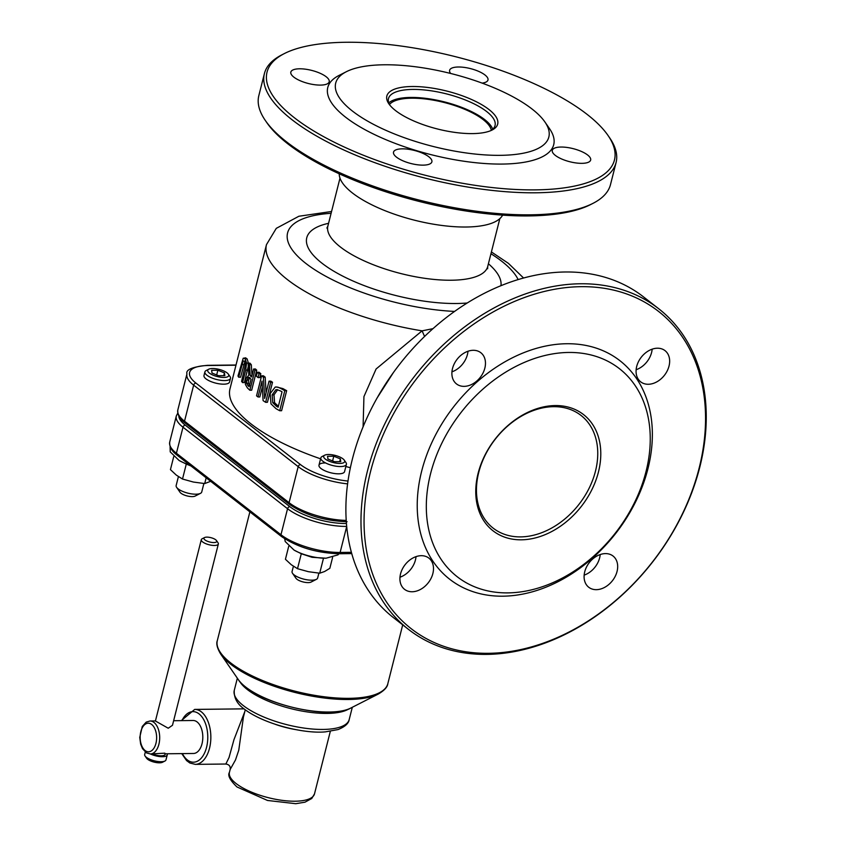 <?xml version="1.0" encoding="UTF-8"?>
<svg xmlns="http://www.w3.org/2000/svg" width="846" height="846" viewBox="0 0 846 846"><rect width="100%" height="100%" fill="white"/><g stroke="black" fill="none" stroke-linecap="round" stroke-linejoin="round"><path stroke-width="1.27" d="M245.224 358.841L243.193 358.26L237.98 375.994A139.601 47.672 14.2 0 0 238.688 377.21L243.119 361.052L244.653 361.115L245.467 364.446L241.575 381.377A139.601 47.672 14.2 0 0 242.538 382.593L245.7 370.093L246.546 363.114L245.224 358.841L247.106 358.82L248.407 363.167M245.869 357.837L243.193 358.26M244.6 361.041L243.119 361.052L244.653 361.115M245.012 361.031L240.581 377.189L238.688 377.21M245.097 358.239L247.106 358.82M242.538 382.593L244.388 382.572L248.269 366.477M261.615 375.814L256.55 395.843A139.601 47.672 14.2 0 0 258.019 396.964L262.027 381.112L263.095 400.613A139.601 47.672 14.2 0 0 265.633 402.315L270.709 382.286A139.601 47.672 -165.8 0 1 269.028 381.165L264.661 398.434L263.392 377.168A139.601 47.672 -165.8 0 1 261.615 375.814L263.413 375.793A137.401 46.921 14.2 0 0 265.189 377.147L266.078 392.84M265.633 402.315L267.442 402.294L272.518 382.265L270.709 382.286M258.019 396.964L259.817 396.954L262.313 387.098M269.028 381.165L270.836 381.144A137.401 46.921 14.2 0 0 272.518 382.265M263.392 377.168L265.189 377.147M275.257 387.034L270.181 393.591L270.974 403.859L276.039 408.681A139.601 47.672 14.2 0 0 279.719 410.733L281.591 410.712L286.657 390.672L284.795 390.693A139.601 47.672 -165.8 0 1 281.073 388.621L277.89 387.151L275.257 387.034M276.314 386.929L282.924 388.6A137.401 46.921 14.2 0 0 286.657 390.672M279.719 410.733L284.795 390.693M272.761 402.728L274.59 402.707L278.366 406.292A137.401 46.921 14.2 0 0 278.376 406.292L276.526 406.313L272.761 402.728L272.169 394.87L275.838 389.731L277.668 389.71L273.988 394.849L274.59 402.707M276.832 389.604L280.428 390.894A139.601 47.672 14.2 0 0 282.046 391.804L278.144 407.222A139.601 47.672 -165.8 0 1 276.526 406.313M248.819 375.127L245.594 379.114L245.425 384.528L247.392 387.891A139.601 47.672 14.2 0 0 249.856 390.239L254.932 370.199A139.601 47.672 -165.8 0 1 253.631 368.993L251.611 376.967A139.601 47.672 -165.8 0 1 250.194 375.582L249.485 364.742A139.601 47.672 -165.8 0 1 248.121 363.167L248.819 375.095M249.2 377.517L248.079 377.528L249.961 378.13A139.601 47.672 14.2 0 0 251.051 379.188L249.147 386.728A139.601 47.672 -165.8 0 1 247.91 385.522L246.662 383.397L246.799 380.161L248.618 377.316M249.898 377.506L248.618 380.14L248.481 383.375L249.729 385.501M246.662 383.397L248.481 383.375M249.856 390.239L251.664 390.218L256.729 370.178L254.932 370.199M248.121 363.167L249.961 363.146A137.401 46.921 14.2 0 0 251.315 364.721L251.971 375.053M253.631 368.993L255.439 368.972A137.401 46.921 14.2 0 0 256.729 370.178M250.194 375.582L251.971 375.561M249.485 364.742L251.315 364.721M259.024 373.742A139.601 47.672 -165.8 0 1 257.29 372.293L259.088 372.272A137.401 46.921 14.2 0 0 260.822 373.721L259.849 377.559L258.051 377.58L259.024 373.742L260.822 373.721M257.29 372.293L256.317 376.121A139.601 47.672 14.2 0 0 258.051 377.58M350.371 467.711A137.401 46.921 -165.8 0 1 345.855 466.527M320.592 458.818A137.401 46.921 -165.8 0 1 229.985 388.853L266.479 244.621A137.401 46.921 14.2 0 0 422.091 330.839L376.1 368.983L363.939 396.594L363.093 426.796M324.705 455.19A10.829 3.701 -165.8 0 1 328.438 454.503A10.829 3.701 -165.8 0 1 344.269 460.139A10.829 3.701 -165.8 0 1 333.25 462.55A10.829 3.701 -165.8 0 1 324.705 455.19L322.104 456.523A13.187 4.505 14.2 0 0 320.824 457.887A13.187 4.505 14.2 0 0 327 463.619A13.187 4.505 14.2 0 0 340.589 466.548A13.187 4.505 14.2 0 0 346.405 464.359L344.565 471.624A13.187 4.505 -165.8 0 1 330.67 472.755A13.187 4.505 -165.8 0 1 318.984 465.152A13.187 4.505 -165.8 0 1 324.811 462.963M230.482 378.363L229.562 381.98A13.187 4.505 -165.8 0 1 215.677 383.111A13.187 4.505 -165.8 0 1 203.992 375.508L204.901 371.891A13.187 4.505 14.2 0 0 211.077 377.623A13.187 4.505 14.2 0 0 224.666 380.563A13.187 4.505 14.2 0 0 230.482 378.363A13.187 4.505 14.2 0 0 230.006 376.555L228.346 374.154A10.829 3.701 -165.8 0 1 217.327 376.565A10.829 3.701 -165.8 0 1 208.782 369.194A10.829 3.701 -165.8 0 1 212.515 368.518A10.829 3.701 -165.8 0 1 228.346 374.154M339.204 173.779L339.225 174.276A84.547 28.87 14.2 0 0 382.572 209.692A84.547 28.87 14.2 0 0 466.157 227.014A84.547 28.87 14.2 0 0 502.376 215.561L502.619 215.127M265.327 120.47L266.871 122.712A179.172 61.176 14.2 0 0 528.835 215.92A179.172 61.176 14.2 0 0 590.54 204.605L592.961 203.368A181.372 61.927 -165.8 0 1 530.505 214.821A181.372 61.927 -165.8 0 1 265.327 120.47A181.372 61.927 -165.8 0 1 258.834 95.619L264.407 73.581A181.372 61.927 14.2 0 0 349.282 152.428A181.372 61.927 14.2 0 0 536.078 192.782A181.372 61.927 14.2 0 0 616.078 162.569A181.372 61.927 14.2 0 0 609.585 137.718L608.031 135.476A179.172 61.176 -165.8 0 1 535.423 189.874A179.172 61.176 -165.8 0 1 324.822 137.306A179.172 61.176 -165.8 0 1 284.362 53.573A179.172 61.176 -165.8 0 1 455.751 56.756A179.172 61.176 -165.8 0 1 608.031 135.476M377.263 397.715L393.485 372.43M636.129 369.734A19.786 14.689 127.9 0 0 651.6 352.475A19.786 14.689 127.9 0 0 652.16 349.165M584.152 575.132A19.786 14.689 127.9 0 0 599.634 557.863A19.786 14.689 127.9 0 0 600.195 554.553M399.978 577.215A19.786 14.689 127.9 0 0 415.449 559.957A19.786 14.689 127.9 0 0 416.01 556.647M451.944 371.828A19.786 14.689 127.9 0 0 467.415 354.559A19.786 14.689 127.9 0 0 467.986 351.249M424.576 336.475L422.091 330.839L432.983 328.66M520.628 536.893A71.455 53.044 -52.1 0 1 493.176 528.147A71.455 53.044 -52.1 0 1 495.27 439.18A71.455 53.044 -52.1 0 1 581.033 415.439A71.455 53.044 -52.1 0 1 589.059 488.354A71.455 53.044 -52.1 0 1 520.628 536.893M521.284 539.811A73.644 54.673 127.9 0 0 598.873 438.556A73.644 54.673 127.9 0 0 494.646 439.73A73.644 54.673 127.9 0 0 521.284 539.811M507.854 592.887A131.913 97.925 127.9 0 0 646.82 411.547A131.913 97.925 127.9 0 0 460.129 413.662A131.913 97.925 127.9 0 0 507.854 592.887M699.779 467.193A203.357 150.969 127.9 0 0 658.643 308.695A203.357 150.969 127.9 0 0 492.076 309.023A203.357 150.969 127.9 0 0 367.46 470.958A203.357 150.969 127.9 0 0 408.597 629.466A203.357 150.969 127.9 0 0 575.164 629.128A203.357 150.969 127.9 0 0 699.779 467.193M699.145 468.124A201.158 149.34 -52.1 0 1 412.436 629.646A201.158 149.34 -52.1 0 1 492.763 312.174A201.158 149.34 -52.1 0 1 699.145 468.124M408.597 629.466L393.496 617.686A203.357 150.969 -52.1 0 1 352.359 459.188A203.357 150.969 -52.1 0 1 476.975 297.242A203.357 150.969 -52.1 0 1 643.542 296.914L658.643 308.695M502.852 596.187A138.501 102.821 127.9 0 0 648.755 405.773A138.501 102.821 127.9 0 0 452.737 407.994A138.501 102.821 127.9 0 0 502.852 596.187M484.843 368.147A19.786 14.689 127.9 0 0 480.845 352.729A19.786 14.689 127.9 0 0 457.094 359.296A19.786 14.689 127.9 0 0 456.512 383.936A19.786 14.689 127.9 0 0 472.713 383.904A19.786 14.689 127.9 0 0 484.843 368.147M432.866 573.535A19.786 14.689 127.9 0 0 428.869 558.117A19.786 14.689 127.9 0 0 405.118 564.694A19.786 14.689 127.9 0 0 404.536 589.324A19.786 14.689 127.9 0 0 420.748 589.292A19.786 14.689 127.9 0 0 432.866 573.535M617.051 571.452A19.786 14.689 127.9 0 0 613.054 556.034A19.786 14.689 127.9 0 0 589.302 562.601A19.786 14.689 127.9 0 0 588.721 587.24A19.786 14.689 127.9 0 0 604.932 587.209A19.786 14.689 127.9 0 0 617.051 571.452M669.027 366.064A19.786 14.689 127.9 0 0 665.019 350.635A19.786 14.689 127.9 0 0 641.279 357.213A19.786 14.689 127.9 0 0 640.697 381.853A19.786 14.689 127.9 0 0 656.898 381.81A19.786 14.689 127.9 0 0 669.027 366.064M346.331 71.72L339.056 75.421A116.515 39.783 14.2 0 0 430.984 154.638A116.515 39.783 14.2 0 0 549.54 128.687L544.898 121.961A109.927 37.531 -165.8 0 1 433.057 146.443A109.927 37.531 -165.8 0 1 346.331 71.72A109.927 37.531 -165.8 0 1 384.19 64.782A109.927 37.531 -165.8 0 1 544.898 121.961M581.932 163.341A19.786 6.757 14.2 0 0 590.656 160.042A19.786 6.757 14.2 0 0 573.133 148.642A19.786 6.757 14.2 0 0 552.29 150.334A19.786 6.757 14.2 0 0 561.554 158.942A19.786 6.757 14.2 0 0 581.932 163.341M423.148 165.139A19.786 6.757 14.2 0 0 431.883 161.84A19.786 6.757 14.2 0 0 414.35 150.44A19.786 6.757 14.2 0 0 393.517 152.132A19.786 6.757 14.2 0 0 402.77 160.74A19.786 6.757 14.2 0 0 423.148 165.139M320.475 85.097A19.786 6.757 14.2 0 0 329.2 81.798A19.786 6.757 14.2 0 0 311.677 70.398A19.786 6.757 14.2 0 0 290.834 72.09A19.786 6.757 14.2 0 0 300.097 80.698A19.786 6.757 14.2 0 0 320.475 85.097M482.146 83.109A19.786 6.757 14.2 0 0 487.983 80A19.786 6.757 14.2 0 0 470.45 68.6A19.786 6.757 14.2 0 0 449.617 70.292A19.786 6.757 14.2 0 0 450.675 73.465M616.078 162.569L610.495 184.597A181.372 61.927 -165.8 0 1 592.961 203.368M284.362 53.573L281.94 54.81A181.372 61.927 14.2 0 0 264.407 73.581M389.752 105.01A54.958 18.771 -165.8 0 1 388.483 98.58A54.958 18.771 -165.8 0 1 412.721 89.422A54.958 18.771 -165.8 0 1 469.329 101.647A54.958 18.771 -165.8 0 1 495.047 125.546A54.958 18.771 -165.8 0 1 490.87 130.601M472.47 133.605A57.158 19.521 14.2 0 0 492.161 129.998A57.158 19.521 14.2 0 0 447.058 91.135A57.158 19.521 14.2 0 0 388.896 103.868A57.158 19.521 14.2 0 0 472.47 133.605M388.769 102.916A54.958 18.771 -165.8 0 1 410.691 97.438A54.958 18.771 -165.8 0 1 492.721 129.216M491.315 130.316A53.118 18.136 14.2 0 0 444.182 102.493A53.118 18.136 14.2 0 0 389.488 104.544M213.816 542.561A6.599 2.252 -165.8 0 1 206.064 540.626A6.599 2.252 -165.8 0 1 204.573 537.548A6.599 2.252 -165.8 0 1 210.876 537.665A6.599 2.252 -165.8 0 1 216.481 540.562A6.599 2.252 -165.8 0 1 213.816 542.561M204.573 537.548L202.141 538.775A8.798 3.003 14.2 0 0 201.295 539.695A8.798 3.003 14.2 0 0 205.409 543.513A8.798 3.003 14.2 0 0 214.472 545.469A8.798 3.003 14.2 0 0 218.342 544.01A8.798 3.003 14.2 0 0 218.035 542.804L216.481 540.562M218.342 544.01L172.478 725.286L168.227 728.226L155.421 721.004L201.295 539.695M145.068 756.007L146.612 758.249A8.798 3.003 14.2 0 0 159.471 762.817A8.798 3.003 14.2 0 0 162.495 762.267L164.928 761.03A10.987 3.754 -165.8 0 1 161.142 761.717A10.987 3.754 -165.8 0 1 145.068 756.007A10.987 3.754 -165.8 0 1 144.677 754.495L145.301 752.031M150.419 753.966A10.987 3.754 14.2 0 0 161.1 756.684A10.987 3.754 14.2 0 0 167.254 754.886L165.985 759.888A10.987 3.754 -165.8 0 1 164.928 761.03M167.254 754.886A10.987 3.754 14.2 0 0 167.096 753.775M173.631 720.718L193.11 720.496A16.486 9.507 89.4 0 1 202.014 743.782A16.486 9.507 89.4 0 1 193.48 753.479L164.981 753.797M150.376 753.966A16.486 9.507 -90.6 0 0 158.9 744.269A16.486 9.507 -90.6 0 0 149.996 720.993L146.21 722.114L142.276 726.46L139.749 737.437L140.669 744.184L142.54 748.689L146.527 752.908L150.376 753.966L164.833 753.173M244.769 711.719L233.972 739.647L229.033 757.54L225.85 764.023L195.31 764.372A27.484 15.841 -90.6 0 0 209.522 748.213A27.484 15.841 -90.6 0 0 194.686 709.413L181.298 720.633M152.396 753.945A8.798 3.003 14.2 0 0 165.118 754.346L165.256 753.797M225.85 764.023C229.181 764.509 230.62 766.328 230.154 769.479L235.474 759.994L238.773 750.18L243.426 717.006M348.711 709.011A59.283 20.241 -165.8 0 1 290.813 708.62A59.283 20.241 -165.8 0 1 239.693 681.421M208.782 369.194L206.181 370.527A13.187 4.505 14.2 0 0 204.901 371.891M203.875 483.5L201.729 492.002A13.187 4.505 -165.8 0 1 200.449 493.366A13.187 4.505 -165.8 0 1 195.912 494.201A13.187 4.505 -165.8 0 1 176.624 487.338A13.187 4.505 -165.8 0 1 176.148 485.53L178.4 476.626M211.637 370.294L217.866 370.22L224.465 372.906L224.835 375.656L218.606 375.73L212.018 373.044L211.637 370.294M176.624 487.338L180.029 492.266A8.354 2.855 14.2 0 0 192.243 496.613A8.354 2.855 14.2 0 0 195.119 496.084L200.449 493.366M217.866 370.22L216.671 374.937M223.756 375.666L224.465 372.906M346.405 464.359A13.187 4.505 14.2 0 0 345.929 462.55L344.269 460.139M318.879 573.144L317.652 577.987A13.187 4.505 -165.8 0 1 316.372 579.351A13.187 4.505 -165.8 0 1 311.836 580.187A13.187 4.505 -165.8 0 1 292.547 573.324A13.187 4.505 -165.8 0 1 292.071 571.515L293.403 566.27M327.561 456.29L333.789 456.216L340.388 458.902L340.758 461.652L334.54 461.726L327.941 459.04L327.561 456.29M292.547 573.324L295.952 578.262A8.354 2.855 14.2 0 0 308.166 582.608A8.354 2.855 14.2 0 0 311.042 582.08L316.372 579.351M333.789 456.216L332.594 460.933M339.69 461.662L340.388 458.902M288.708 546.326L285.43 559.28L291.278 564.726L297.506 568.692L308.42 571.695L319.703 573.207L324.589 571.515L329.834 568.322L332.594 557.429M301.292 553.739L312.058 557.303L326.059 558.212A26.3 8.978 -165.8 0 1 325.689 558.212A26.3 8.978 -165.8 0 1 294.091 550.122L301.292 553.739L297.506 568.692M323.489 558.254L319.703 573.207M173.705 456.681L170.437 469.625L176.275 475.082L182.503 479.037L193.417 482.051L204.711 483.563L210.665 481.311M189.821 465.067A26.3 8.978 -165.8 0 1 179.088 460.478L186.289 464.084L182.503 479.037M206.17 477.81L204.711 483.563M186.289 464.084L190.974 465.966M241.871 364.637L243.764 364.615M245.7 370.093L247.55 370.072M246.546 363.114L248.396 363.093M281.073 388.621L282.924 388.6M272.169 394.87L273.988 394.849M246.799 380.161L248.618 380.14M247.91 385.522L249.454 385.501M499.838 218.617L487.719 266.501A82.443 28.151 -165.8 0 1 400.898 273.565A82.443 28.151 -165.8 0 1 327.878 226.051L339.986 178.168M347.981 481.036A41.771 14.266 -165.8 0 1 300.499 464.613A2.2 1.629 127.9 0 0 298.194 466.643A43.971 15.017 14.2 0 0 347.59 483.87M300.499 464.613L195.955 383.111A2.2 1.629 127.9 0 0 193.649 385.142L298.194 466.643L289.078 502.693A2.2 1.629 127.9 0 0 289.522 504.406C305.406 515.172 324.6 520.935 347.093 521.696M195.955 383.111A41.771 14.266 -165.8 0 1 208.01 365.525A2.2 1.269 -90.6 0 0 207.482 365.324C192.423 366.815 185.581 369.691 186.945 373.943A43.971 15.017 14.2 0 0 193.649 385.142L184.523 421.192A2.2 1.629 127.9 0 0 184.967 422.905C179.796 419.024 177.417 414.73 177.819 410.003A43.971 15.017 -165.8 0 0 184.523 421.192L289.078 502.693A43.971 15.017 -165.8 0 0 346.204 520.396M208.01 365.525L235.971 365.208M490.955 253.747A119.815 40.915 -165.8 0 1 501.646 261.192A119.815 40.915 -165.8 0 1 518.154 279.592M454.588 311.423A119.815 40.915 -165.8 0 1 305.089 262.82A119.815 40.915 -165.8 0 1 331.103 213.298M328.565 223.323A100.029 34.157 14.2 0 0 335.682 272.296A100.029 34.157 14.2 0 0 467.225 302.995M500.948 285.705A100.029 34.157 14.2 0 0 488.417 263.772M155.939 743.38A14.287 8.238 89.4 0 1 141.758 745.834A14.287 8.238 89.4 0 1 147.468 723.277A14.287 8.238 89.4 0 1 155.939 743.38M181.932 720.623A25.285 14.572 89.4 0 1 200.809 715.526A25.285 14.572 89.4 0 1 206.561 747.325A25.285 14.572 89.4 0 1 182.376 753.606M236.108 783.544A43.876 14.985 -165.8 0 1 229.425 772.377C227.489 775.412 230.017 780.276 236.996 786.97L267.516 800.464L295.762 803.7L304.972 802.188L311.762 798.487L314.49 793.908A43.876 14.985 -165.8 0 1 282.268 800.369A43.876 14.985 -165.8 0 1 236.108 783.544M275.563 724.419A43.876 14.985 14.2 0 0 296.713 729.77M243.278 705.564A59.283 20.241 -165.8 0 1 234.247 690.473C233.866 697.844 237.176 704.02 244.166 708.99C264.735 724.758 305.406 734.021 325.625 731.832L338.03 729.569C344.935 726.799 348.658 723.457 349.197 719.555A59.283 20.241 -165.8 0 1 305.649 728.3A59.283 20.241 -165.8 0 1 243.278 705.564M402.707 624.877L387.828 683.695A87.942 30.033 -165.8 0 1 323.246 696.649A87.942 30.033 -165.8 0 1 230.725 662.936A87.942 30.033 -165.8 0 1 217.327 640.549L249.877 511.883M329.295 712.025A62.202 21.235 -165.8 0 1 238.361 679.666C251.41 701.588 328.808 721.173 350.72 708.091A62.202 21.235 -165.8 0 1 329.295 712.025M238.361 679.666L220.711 654.085A87.297 29.811 14.2 0 0 230.884 664.343A87.297 29.811 14.2 0 0 348.341 699.494A87.297 29.811 14.2 0 0 378.405 693.984C384.317 690.495 387.457 687.068 387.828 683.695M346.056 523.505A41.771 14.266 -165.8 0 1 289.861 506.68A2.2 1.629 127.9 0 0 287.555 508.71A43.971 15.017 14.2 0 0 346.68 526.413M289.861 506.68L185.306 425.178A2.2 1.629 127.9 0 0 183 427.209L287.555 508.71L280.967 534.746L176.412 453.245A43.971 15.017 -165.8 0 1 169.718 442.056L176.306 416.01A43.971 15.017 14.2 0 0 183 427.209L176.412 453.245A2.2 1.629 127.9 0 0 176.856 454.958C171.685 451.077 169.306 446.773 169.718 442.056M185.306 425.178A41.771 14.266 -165.8 0 1 178.802 416.147M351.376 552.322L340.124 552.449A43.971 15.017 -165.8 0 1 280.967 534.746A2.2 1.629 127.9 0 0 281.411 536.459C297.295 547.225 316.489 552.988 338.992 553.749A2.2 1.269 89.4 0 0 340.124 552.449L346.691 526.519M207.482 365.324L236.023 365.007M289.522 504.406L184.967 422.905M186.945 373.943L177.819 410.003M523.589 278.027L508.404 263.349L491.41 251.939M331.558 211.489L298.881 216.248L276.282 228.357L266.479 244.621M326.884 228.071L327.878 226.051M487.719 266.501L487.645 268.742M155.431 720.929L149.996 720.993M181.742 753.606L186.575 760.586L189.853 762.997L195.31 764.372M243.997 708.853L194.686 709.413M245.255 709.815L243.299 717.535M230.154 769.479L229.425 772.377M330.321 731.335L314.49 793.908M237.345 678.206L234.247 690.473M352.306 707.288L349.197 719.555M350.72 708.091L378.405 693.984M220.711 654.085C217.179 648.205 216.047 643.69 217.327 640.549M177.734 413.176L176.306 416.01M351.725 553.601L338.992 553.749M281.411 536.459L176.856 454.958M318.984 465.152L320.824 457.887M294.091 550.122L285.218 541.546L284.7 538.796M326.059 558.212L337.935 554.881L339.024 553.749M179.088 460.478L170.226 451.891L170.088 446.868"/></g></svg>
